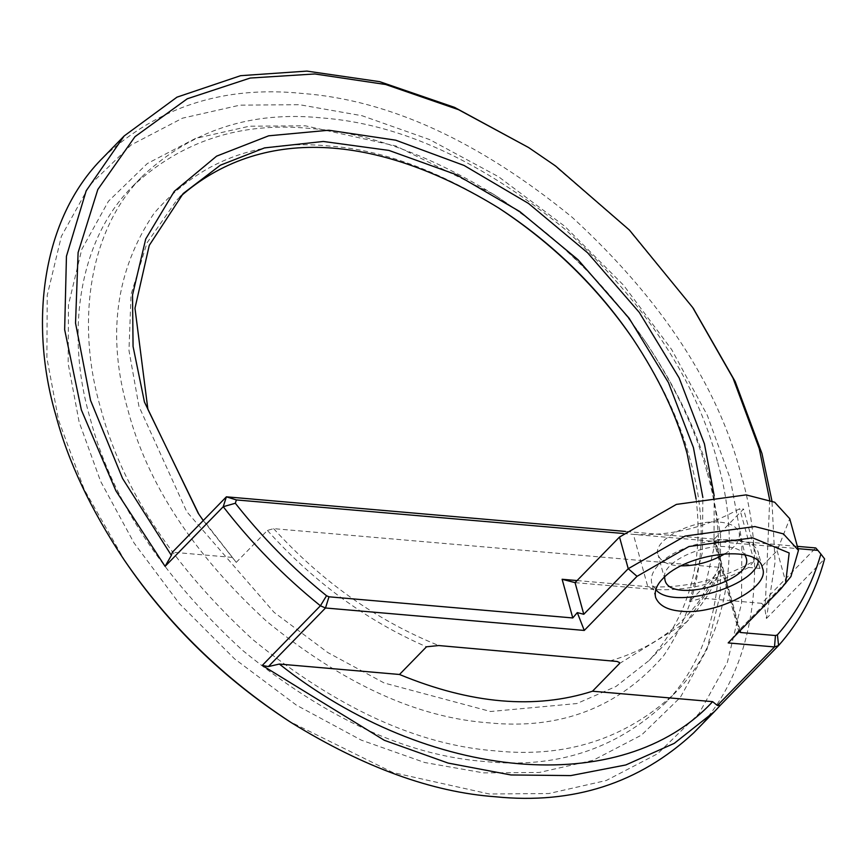 <?xml version="1.0" encoding="UTF-8"?>
<svg xmlns="http://www.w3.org/2000/svg" width="868" height="868" viewBox="0 0 868 868"><rect width="100%" height="100%" fill="white"/><g stroke="black" fill="none" stroke-linecap="round" stroke-linejoin="round"><path stroke-width="0.65" stroke-dasharray="4.34 3.25" d="M655.807 589.643L651.705 583.263C650.414 576.938 652.855 570.688 659.051 564.504C682.085 539.071 754.759 529.491 758.524 553.784L758.285 561.422M577.079 580.562L647.788 586.703C684.505 588.612 719.941 580.063 754.086 561.053L748.65 567.444L759.88 568.421L777.142 550.713L789.739 518.706M777.142 550.713L785.855 582.374L790.943 576.547M780.94 588.808L785.855 582.374L738.581 630.656L728.176 642.917M759.88 568.421L743.529 509.049L714.255 539.071L739.33 630.092L738.581 630.656L739.156 631.665M623.213 533.484L797.985 548.652M748.65 567.444C717.825 583.904 686.241 591.249 653.875 589.47L647.788 586.703L633.369 534.373C670.085 536.283 705.521 527.733 739.677 508.724L743.529 509.049M714.255 539.071L713.713 540.471L715.612 541.502L740.154 630.635M766.433 618.515L824.6 558.873L815.725 547.947L761.713 603.336L764.567 606.851L766.433 618.515L775.059 562.193L771.934 500.912M125.166 561.368L84.229 489.487L58.568 420.21L46.905 357.985L47.208 295.391L61.357 236.367L89.795 185.047L131.166 144.934L182.497 118.167L239.926 105.147L299.438 104.692L362.13 115.748L429.714 139.618L498.677 176.812L564.699 226.233L623.495 285.127L671.658 349.565L707.301 415.273L730.183 478.463L741.847 540.699L741.543 603.282L727.384 662.317L698.946 713.637L657.586 753.75L606.244 780.506L548.826 793.536L489.302 793.981L392.803 772.509L289.185 721.297M709.623 476.684C698.328 434.13 677.485 389.96 647.105 344.173C606.406 284.487 555.075 234.447 493.122 194.031L395.851 145.954L305.254 125.795L249.376 126.218L195.474 138.446L147.278 163.575L108.446 201.224L81.744 249.409L68.463 304.82L68.171 363.584L79.129 422L100.612 481.328L134.063 543.01L179.285 603.499L234.479 658.79L296.465 705.185L361.196 740.1L424.647 762.505L483.498 772.889L539.364 772.455L593.278 760.238L641.474 735.109L680.306 697.46L706.997 649.275L720.288 593.864L720.57 535.1L709.623 476.684M769.699 499.99L765.359 603.651L764.567 606.851M526.637 146.269L552.981 164.258L628.595 229.564L693.337 308.476M717.304 461.179C696.114 380.488 645.456 303.279 565.339 229.532C481.339 160.862 400.137 123.657 321.735 117.918C251.807 110.8 192.327 129.972 143.274 175.412C87.169 230.964 76.503 325.825 100.525 407.678C121.715 488.369 172.374 565.578 252.49 639.315C336.491 707.995 417.692 745.2 496.095 750.939C566.034 758.057 625.524 738.885 674.577 693.423C730.672 637.861 741.315 543.021 717.304 461.179M633.499 339.703L634.172 340.69C661.253 381.508 679.828 420.871 689.897 458.803C711.131 532.485 702.418 598.074 663.76 655.579C618.808 707.604 560.327 730.01 488.348 722.805C416.911 717.576 342.925 683.669 266.4 621.108C193.401 553.925 147.245 483.574 127.932 410.054C106.699 336.372 115.411 270.783 154.07 213.278C199.022 161.253 257.503 138.837 329.482 146.052C381.367 149.784 437.19 170.063 496.93 206.877L497.939 207.517M797.356 546.352L625.546 531.444M696.093 498.926C703.97 563.169 688.346 616.985 649.221 660.385L615.955 686.48L576.851 703.547L490.561 711.51L384.22 683.007L327.93 652.638L274.028 612.298L186.718 511.621L138.945 406.387L128.963 350.39L131.057 294.404L147.061 242.78L176.942 199.933L180.099 196.776M706.921 471.834C695.876 430.202 675.488 386.987 645.77 342.198C605.951 283.814 555.737 234.848 495.129 195.322C429.562 154.916 368.292 132.663 311.352 128.572C241.423 121.455 181.933 140.616 132.891 186.067C76.775 241.619 66.12 336.48 90.142 418.333C111.332 499.013 161.99 576.233 242.107 649.969C326.097 718.639 407.298 755.854 485.711 761.594C555.65 768.701 615.141 749.529 664.194 704.067C720.288 648.515 730.932 553.665 706.921 471.834M103.346 157.314C157.846 106.797 223.955 85.498 301.663 93.397C388.777 99.777 479.006 141.115 572.327 217.423C661.351 299.351 717.641 385.153 741.185 474.807C767.865 565.752 756.028 671.148 693.684 732.874M203.253 520.55L236.248 562.377L267.398 530.413L273.637 528.645L718.617 567.249L721.102 569.148L720.7 569.734L689.539 601.687L702.32 552.656L702.874 497.527M714.18 495.747L713.995 547.86L703.178 594.819L701.941 598.15L689.539 601.687M236.248 562.377L198.87 514.247M232.157 557.397L172.385 552.211M761.713 603.336L701.941 598.15M754.086 561.053L739.677 508.724M575.061 582.634L653.875 589.47M724.878 553.827C735.641 547.1 740.426 540.07 739.221 532.746C736.748 526.55 730.292 523.024 719.865 522.189C693.174 519.01 651.358 540.471 658.139 555.086C661.145 562.019 668.751 565.6 680.968 565.838M745.091 555.205C741.966 550.41 735.814 547.61 726.646 546.797C702.342 543.715 662.403 562.54 664.595 576.949M619.492 663.532L686.588 622.063L717.554 576.927L720.7 569.734M718.617 567.249C697.97 614.284 662.219 645.369 611.354 660.515M273.637 528.645C321.833 581.658 376.886 620.62 438.796 645.542M267.398 530.413C313.587 581.94 366.621 620.729 426.503 646.79M762.397 567.856L758.524 553.784M655.568 597.282L651.694 583.209M496.93 206.877L498.937 208.157M634.172 340.69L632.837 338.715M132.891 186.067L143.274 175.412M664.172 704.1L674.555 693.445M645.77 342.198L647.105 344.173M495.129 195.322L493.122 194.031M713.713 540.471L738.57 630.71M721.102 569.148C712.845 589.22 701.344 606.862 686.588 622.063L649.199 660.407M199.531 515.223L198.197 513.248M183.17 193.542L176.942 199.933M664.921 579.694L658.139 555.075M746.003 557.365L739.221 532.746"/><path stroke-width="1.3" d="M662.924 578.576C685.959 553.144 758.632 543.563 762.397 567.856C771.305 587.115 716.219 615.379 681.065 611.202C667.351 610.085 658.866 605.463 655.579 597.325C654.288 591.01 656.74 584.761 662.924 578.576M758.285 561.422C754.9 586.703 672.44 610.486 655.807 589.643M777.413 634.855L775.45 635.528L774.495 646.942L728.176 642.917L780.94 588.808L790.943 576.547L798.462 550.355L789.739 518.706L774.679 502.236L746.1 494.879L676.378 504.406L619.513 537.042L575.061 582.634L583.784 614.284L577.307 612.602L584.262 630.439L325.5 607.991L268.386 666.57L262.255 665.441L384.361 740.317L448.094 763.07L510.916 774.961L570.786 775.591L625.817 764.958L674.219 743.377L714.462 711.576L720.418 705.185L717.38 705.51L774.495 646.942L778.585 645.532C800.177 621.238 815.519 592.356 824.6 558.873L820.889 554.044C811.981 585.108 797.486 612.038 777.413 634.855L778.585 645.532L720.418 705.185M798.462 550.355L783.403 533.885L754.824 526.54L685.102 536.055L628.237 568.703L583.784 614.284M785.583 583.491L789.175 552.97L752.599 537.834L688.942 546.514L637.025 576.33L584.262 630.439M797.985 548.652L817.906 550.377L815.725 547.947L797.356 546.352M817.906 550.377L820.889 554.044M714.462 711.576L693.684 732.874C639.184 783.37 573.086 804.658 495.4 796.759C432.123 792.202 364.05 767.486 291.192 722.588L289.185 721.297C223.184 678.255 168.511 624.938 125.166 561.368L123.82 559.393C90.793 509.624 68.149 461.613 55.867 415.36C29.197 324.426 41.024 219.04 103.346 157.314M693.337 308.476L735.163 381.497L761.963 453.497L771.934 500.912M528.645 147.56L454.572 107.382L379.696 81.668L306.871 71.1L240.642 75.679L176.985 97.151L124.135 135.983L86.192 190.786L66.445 256.255L64.655 329.656L81.342 409.891L115.932 490.865L165.083 566.359L171.365 555.39L122.594 478.539L90.532 400.343L75.538 323.124L78.098 252.577L97.824 189.484L134.963 136.699L187.271 98.778L250.201 78.044L314.791 73.964L385.685 84.511L458.521 109.672L528.645 147.56L555.444 165.897L629.419 230.063L692.664 307.489L733.004 378.079L759.261 448.647L769.699 499.99M625.546 531.444L226.385 496.821L223.239 506.706L235.326 503.256C262.201 537.411 292.603 568.247 326.531 595.741L320.422 605.788L262.255 665.441M165.083 566.359L223.239 506.706C251.666 543.444 284.064 576.471 320.422 605.788L325.5 607.991L328.983 596.804L326.531 595.741M171.365 555.39L172.385 552.211L226.385 496.821L236.378 499.935L235.326 503.256M497.939 207.517C552.363 243.203 597.553 287.265 633.499 339.703M236.378 499.935L623.213 533.484M775.45 635.528L740.675 632.522L739.156 631.665M180.099 196.776C259.847 126.446 375.16 132.012 498.937 208.157C552.808 243.3 597.444 286.82 632.837 338.715C659.257 378.535 677.376 416.944 687.196 453.942L696.093 498.926M291.192 722.588C223.846 678.668 168.056 624.266 123.82 559.393M399.497 674.479L426.503 646.79L438.796 645.542L617.159 661.47L619.426 662.523L619.492 663.532L592.486 691.221C535.165 709.579 470.836 703.991 399.497 674.479L279.355 664.063C428.575 782.198 622.779 799.037 712.628 701.648L592.486 691.221M203.253 520.55L198.197 513.248L144.446 402.025L133.064 346.451L132.522 294.957L145.716 239.004L174.316 191.307L216.599 156.153L268.679 135.809L328.809 130.233L395.7 140.182L464.109 165.473L528.579 203.492L587.571 252.762L639.282 312.393L679.123 377.906L704.436 443.884L714.18 495.747M198.87 514.247L147.896 409.36L134.974 308.216L149.263 245.373L183.181 193.531L220.396 165.18L264.566 147.896L323.287 141.462L388.929 150.414L456.253 174.642L519.802 211.575L578.023 259.727L629.116 318.241L668.479 382.658L693.423 447.552L702.874 497.527M268.386 666.57L279.355 664.063M717.38 705.51L712.628 701.648M577.307 612.602L572.771 617.951L328.983 596.804M680.968 565.838C696.136 565.947 710.773 561.943 724.878 553.827M572.771 617.951L562.117 579.271L577.079 580.562M562.117 579.271L575.061 582.634M664.595 576.949L664.921 579.715C669.044 604.898 755.529 580.725 746.003 557.365L745.091 555.205M637.025 576.33L628.237 568.703L619.513 537.042M740.675 632.522L740.154 630.635M692.664 307.489L694.009 309.464M124.146 135.983L103.368 157.282"/></g></svg>
